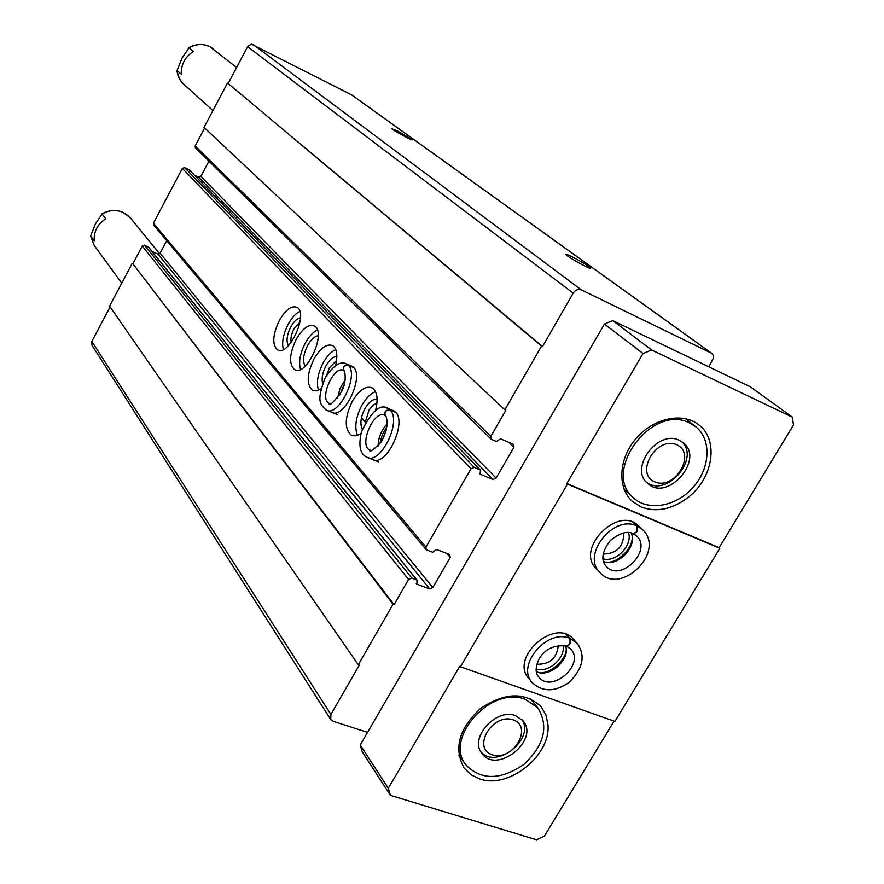<?xml version="1.0" encoding="UTF-8"?>
<svg xmlns="http://www.w3.org/2000/svg" width="884" height="884" viewBox="0 0 884 884"><rect width="100%" height="100%" fill="white"/><g stroke="black" fill="none" stroke-linecap="round" stroke-linejoin="round"><path stroke-width="1.33" d="M397.667 131.031L412.187 139.727C412.795 141.097 392.695 130.202 391.899 128.744L397.667 131.031M571.849 256.692C581.937 261.929 588.191 265.752 590.611 268.161C591.683 270.261 567.55 257.045 566.025 254.702C565.506 253.874 567.44 254.537 571.849 256.692M708.78 366.805L713.41 358.208L713.278 355.39L711.797 353.335L581.329 289.886C578.18 288.792 575.462 289.886 573.197 293.156L542.533 346.495L541.549 346.042L504.852 409.856L505.847 410.286L490.83 436.387L491.548 439.425L496.488 441.525L500.499 438.807L513.25 444.243L513.947 447.26L496.101 478.122L492.885 479.482L480.111 474.2L480.465 470.056L474.233 467.393L470.995 468.752L425.966 547.063L426.022 549.472L426.729 549.97L432.707 552.257L436.696 549.55L449.547 554.489L450.287 557.362L432.84 587.54L429.646 588.91L416.762 584.125L417.126 580.202L411.778 578.081L408.552 579.462L394.065 604.656L393.06 604.291L358.296 664.768L359.302 665.111L330.914 714.471L330.738 719.565L332.981 721.256L367.567 732.361M711.797 353.335L351.721 94.942L251.52 44.2L247.863 46.233L228.138 83.516L542.533 346.495M228.138 83.516L541.549 346.042M227.409 83.151L204.027 127.406L504.852 409.856M204.635 127.981L195.154 145.926L195.397 147.86L491.007 439.061M208.911 161.164L200.867 176.336L496.101 478.122M194.557 175.286L198.613 177.176L200.867 176.336M189.375 170.015L184.623 167.595L182.358 168.424L153.407 223.221L153.551 224.989L426.022 549.472M296.394 338.948C289.377 353.677 288.725 363.877 294.438 369.523C306.306 377.689 327.257 331.82 314.306 325.986C308.704 323.986 302.737 328.307 296.394 338.948M332.539 412.607L331.191 412.054C344.34 421.038 366.219 372.728 351.942 366.219L350.771 365.711M373.634 459.868L371.943 459.183C386.573 469.106 409.447 418.077 393.623 410.784L392.153 410.165M279.499 320.141C272.67 334.506 271.963 344.384 277.377 349.777C288.67 357.589 309.179 312.837 296.836 307.3C291.466 305.422 285.687 309.698 279.499 320.141M335.6 365.423C337.931 355.224 336.948 348.627 332.66 345.6C326.804 343.478 320.627 347.832 314.129 358.672C306.903 373.81 306.317 384.341 312.35 390.253L316.328 390.883L321.036 388.872M375.623 410.187C378.319 398.861 377.181 391.435 372.241 387.91C365.832 385.512 359.202 389.943 352.351 401.203C344.694 417.215 344.252 428.475 351.025 434.994C353.843 436.508 357.18 435.967 361.026 433.392M166.722 240.68L160.092 253.167L432.84 587.54M152.07 251.487L157.849 254.017L160.092 253.167M148.6 247.321L144.512 245.188L142.258 246.039L132.887 263.775L394.065 604.656M132.887 263.775L393.06 604.291M132.147 263.454L109.605 306.14L358.296 664.768M110.113 306.87L91.87 341.412L91.936 345.191L330.738 719.565M376.927 403.226L373.214 405.038L369.048 409.955L365.18 422.596M377.092 399.347C372.982 398.861 368.926 401.933 364.948 408.574C360.694 416.972 359.799 423.845 362.285 429.215M375.534 391.667C370.573 393.535 366.02 398.043 361.899 405.203C355.81 417.071 354.318 427.094 357.423 435.271M336.561 360.539L329.445 367.755L326.627 375.28M336.87 356.517C333.191 356.583 329.588 359.622 326.074 365.644C322.527 372.484 321.389 378.44 322.66 383.512M335.798 349.556C331.29 351.534 327.124 355.876 323.312 362.595C317.743 373.446 316.152 382.661 318.505 390.253M300.019 322.052L294.041 328.749C291.344 333.975 290.405 338.528 291.223 342.384M300.483 317.842C297.19 318.339 293.974 321.301 290.847 326.748C286.781 335.003 285.985 341.29 288.471 345.611M299.809 311.444C295.687 313.511 291.875 317.699 288.339 323.986C283.245 333.931 281.587 342.439 283.344 349.5M386.297 429.978L381.777 441.017M318.24 335.721C314.605 336.24 311.08 339.445 307.687 345.335C303.223 354.373 302.394 361.291 305.212 366.098M317.367 330.03C313.058 332.064 309.08 336.329 305.4 342.826C300.085 353.213 298.449 362.064 300.494 369.379M612.767 320.638L651.619 349.965L792.307 417.104L750.328 386.783L612.767 320.638L604.435 324.041L360.23 744.991L362.296 751.908L390.397 795.335L388.308 788.263L459.658 666.481L614.921 721.432L719.83 548.301L567.484 484.101L460.199 667.177M212.911 110.588L182.336 82.93L179.198 78.256L177.209 71.681L177.087 70.532L181.353 74.311C180.988 64.543 184.977 56.907 193.32 51.416L188.966 47.791C196.06 43.857 203.077 43.504 210.027 46.741L236.603 67.482M177.087 70.532L181.949 58.256L188.966 47.791M121.76 283.123L94.256 245.52L90.61 236.006L94.19 240.879C93.66 231.608 97.527 224.227 105.771 218.746L102.102 214.016C109.119 210.06 116.124 209.519 123.13 212.381L130.412 217.917L159.595 253.763M90.61 236.006L95.45 223.84L102.102 214.016M525.328 699.343L537.87 707.918C549.008 726.449 544.29 745.334 523.726 764.572C500.366 780.263 481.106 780.406 465.967 764.98C443.525 738.195 491.36 685.155 525.328 699.343M515.615 715.675L522.996 720.758C540.069 740.195 496.488 774.848 481.902 753.367C468.863 738.14 496.068 707.675 515.615 715.675M689.708 423.038L695.719 426.718C711.708 439.215 710.416 467.724 693.487 486.907C676.801 506.3 648.569 511.737 633.717 498.057C600.965 472.1 652.182 403.027 689.708 423.038M679.409 440.354L683.122 442.652C705.167 459.161 667.442 502.466 647.685 483.415C628.712 468.708 657.818 429.038 679.409 440.354M614.071 721.134L544.433 836.087L536.489 839.8L390.397 795.335M792.307 417.104L793.5 424.972L719.145 547.704L719.83 548.301M360.23 744.991L388.308 788.263M567.484 484.101L566.854 483.504L643.011 353.523L651.619 349.965M604.435 324.041L643.011 353.523M633.375 522.521L637.121 526.013L642.381 529.439L638.624 525.947C618.115 504.731 574.633 549.196 596.501 568.998M566.644 634.635L570.114 638.469L577.053 643.198L573.583 639.353C555.428 616.955 509.206 657.541 528.864 678.647M641.243 507.04C656.911 512.72 672.812 509.294 688.967 496.753C713.366 477.493 718.902 439.657 698.813 424.85C682.791 411.9 653.674 417.977 636.237 438.309C618.59 458.453 617.01 487.692 632.325 501.35L641.243 507.04M719.145 547.704L566.854 483.504M479.482 778.881C508.532 789.567 551.428 755.268 547.914 724.294L545.87 714.847L541.196 706.802C525.03 691.686 504.786 692.283 480.465 708.57C458.951 728.571 453.492 748.372 464.078 767.986L470.763 774.594L479.482 778.881M536.82 664.238C549.726 664.536 556.898 658.237 558.323 645.342M536.124 668.879C548.279 673.453 565.882 657.983 562.997 645.276M603.098 554.058C616.844 553.66 623.739 546.61 623.784 532.919M602.899 558.754C615.839 562.92 633.01 545.373 628.491 532.599M681.763 441.646C700.548 458.697 666.282 498.035 646.48 482.233M676.779 444.774C696.879 453.658 674.68 490.764 654.724 481.846C634.314 473.305 656.69 435.503 676.779 444.774M521.836 719.477C535.516 738.847 496.267 770.03 480.94 751.908M513.129 719.841C533.715 726.692 512.764 761.732 492.322 754.826C471.448 748.295 492.543 712.637 513.129 719.841M633.53 533.792L636.469 535.87C652.878 549.992 620.999 582.534 606.391 566.589C600.645 560.279 601.938 551.605 610.258 540.566C619.75 533.041 627.253 530.698 632.767 533.538C636.734 532.93 638.005 530.345 636.568 525.781L632.834 522.3M637.121 526.013C638.425 530.522 636.999 533.041 632.867 533.582L632.878 533.582M566.534 646.171L570.755 649.077C585.528 664.149 551.749 693.863 538.842 677.122C535.14 673.155 535.262 667 539.196 658.679C545.141 649.033 554.069 644.79 565.981 645.961C569.661 645.408 570.854 642.845 569.561 638.259L566.091 634.425M570.114 638.469C571.285 643.011 569.948 645.519 566.069 645.994L566.08 645.994M395.303 412.088L386.341 407.778M395.557 412.342L390.153 410.066C385.756 410.032 384.153 411.955 385.358 415.845C385.059 413.403 391.49 424.033 380.938 442.354C372.971 450.321 369.225 452.906 369.711 450.111L371.236 450.531M371.037 450.542L369.578 449.945C358.44 444.597 374.551 408.596 385.026 415.469L385.336 415.823C383.999 411.845 385.523 409.844 389.91 409.811M353.379 367.324L345.301 363.401M353.6 367.556L348.406 365.335C344.207 365.258 342.694 367.092 343.887 370.827C342.55 366.993 343.998 365.092 348.186 365.092M351.279 94.676L711.222 352.992M253.299 44.62L581.329 289.886M247.608 46.664L573.197 293.156M195.154 145.926L490.83 436.387M508.952 442.409L513.947 447.26M198.613 177.176L492.885 479.482M188.999 169.629L480.167 469.857M184.623 167.595L474.233 467.393M182.358 168.424L470.995 468.752M153.407 223.221L425.966 547.063M446.961 553.495L450.287 557.362M157.849 254.017L429.646 588.91M416.22 583.451L416.762 584.125M148.18 246.802L416.762 579.937M144.512 245.188L411.778 578.081M142.258 246.039L408.552 579.462M91.87 341.412L330.914 714.471M361.446 417.856L365.191 422.055M642.381 529.439C666.591 551.76 620.446 596.059 600.092 572.633C581.02 555.749 612.91 514.632 636.568 525.781M631.419 533.096C637.43 547.03 617.618 567.263 603.474 561.649M577.053 643.198C585.772 655.166 583.175 668.194 569.274 682.282C555.019 692.139 542.654 692.249 532.19 682.625C515.825 665.53 546.842 628.612 569.561 638.259M565.87 645.928C570.213 659.95 549.649 678.028 536.378 671.829M393.623 410.784L388.231 408.507C380.374 403.303 371.446 411.104 361.423 431.889C358.329 445.613 360.02 453.978 366.517 456.995C379.722 466.255 402.286 421.58 390.153 410.066M387.203 423.745C381.413 430.066 378.363 437.514 378.065 446.088M351.942 366.219L346.76 363.987C346.484 364.506 339.191 356.561 325.323 377.567C316.174 401.159 320.096 404.099 325.986 409.9C337.898 418.309 359.401 375.689 348.406 365.335M345.224 379.866L339.997 388.474L337.5 398.231M343.666 370.573C334.24 364.451 318.892 398.474 328.925 403.237L330.185 403.701M189.22 169.783L480.465 470.056M148.457 247.012L417.126 580.202M361.479 417.679L365.202 421.845M352.539 435.613L351.025 434.994M313.566 390.761L312.35 390.253M278.349 350.197L277.377 349.777M295.521 369.976L294.438 369.523M188.513 47.791C197.375 42.984 205.729 43.393 213.574 49.029M101.627 213.972C112.677 208.215 122.268 209.53 130.412 217.917M183.916 84.521C179.806 80.72 177.474 75.936 176.933 70.19M695.719 426.718L685.564 418.662M633.717 498.057L624.148 489.371M94.256 245.52L90.5 235.719M537.87 707.918L530.212 698.603M465.967 764.98L458.851 755.157M633.198 533.726L636.469 535.87M631.209 533.03C637.287 545.052 615.805 566.964 603.407 561.428M565.627 645.839C570.268 657.884 547.373 677.829 536.334 671.586M378.761 461.934L368.197 457.669M386.982 426.375L382.286 434.696L379.755 444.044M337.743 414.751L327.323 410.452M344.506 383.722L339.765 395.004M330.063 403.712L329.025 403.447C328.903 407.005 333.224 402.817 341.975 390.861C347.71 379.534 344.009 368.175 343.876 370.827L343.732 370.65"/></g></svg>
